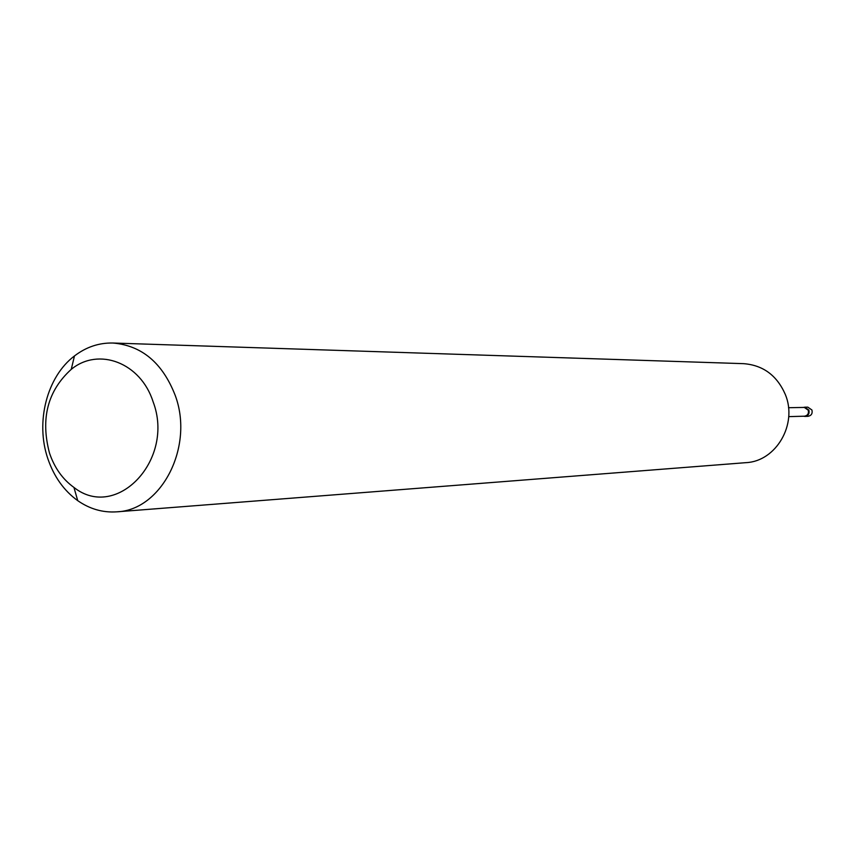 <?xml version="1.0" encoding="UTF-8"?>
<svg xmlns="http://www.w3.org/2000/svg" width="855" height="855" viewBox="0 0 855 855"><rect width="100%" height="100%" fill="white"/><g stroke="black" fill="none" stroke-linecap="round" stroke-linejoin="round"><path stroke-width="1.28" d="M803.379 407.45L804.747 407.194L808.873 410.069C809.642 413.606 808.328 415.722 804.95 416.417L803.582 416.225M804.747 407.194L807.815 407.14L811.929 410.005C812.688 413.531 811.384 415.637 808.018 416.321L804.95 416.417M788.513 407.707L804.309 407.429L808.232 410.165C808.969 413.531 807.719 415.541 804.512 416.193L788.716 416.631M153.066 401.69C140.733 362.744 98.624 346.777 71.254 369.349C47.624 390.799 40.377 418.747 49.526 453.182C54.538 467.888 62.672 479.313 73.936 487.425C116.59 521.347 175.264 459.563 153.066 401.69M47.837 458.654C35.258 422.146 46.886 376.702 74.46 355.958C86.141 347.034 98.956 342.727 112.892 343.026C141.802 345.463 162.578 362.937 175.232 395.448C194.331 446.588 161.584 510.36 116.718 511.835C102.803 512.776 89.818 509.046 77.741 500.667C63.933 490.674 53.972 476.663 47.837 458.654M112.892 343.026L743.658 363.664C763.077 365.192 776.96 375.441 785.285 394.401C797.865 424.144 776.094 461.422 745.902 462.662L116.718 511.835M71.254 369.349L74.46 355.958M73.936 487.425L77.741 500.667"/></g></svg>
